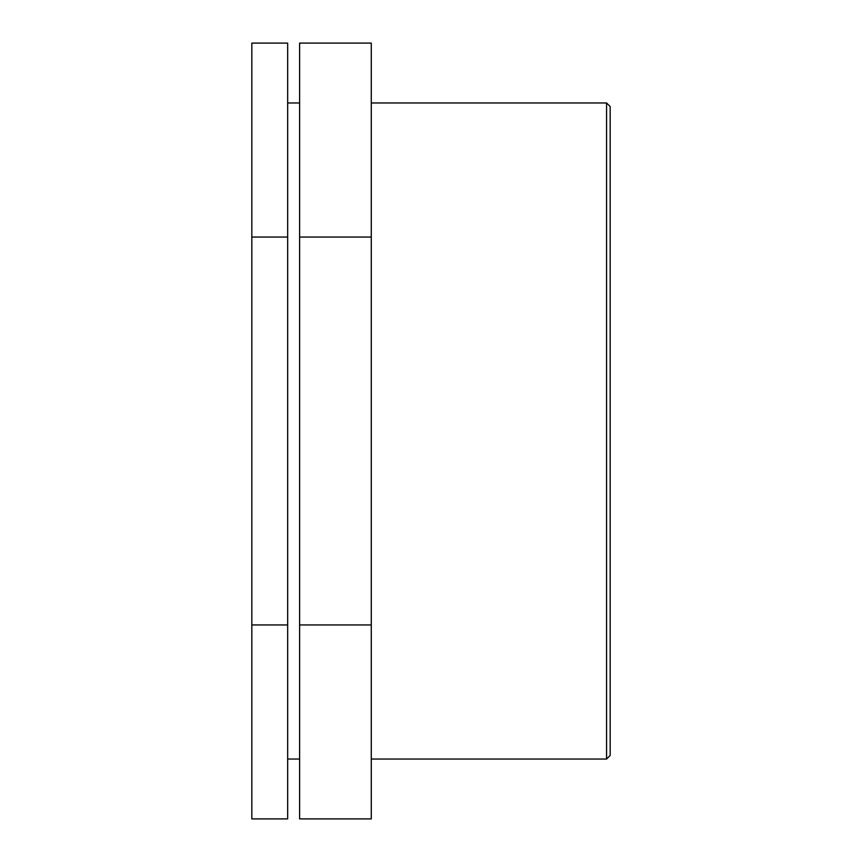 <?xml version="1.0" encoding="UTF-8"?>
<svg xmlns="http://www.w3.org/2000/svg" width="862" height="862" viewBox="0 0 862 862"><rect width="100%" height="100%" fill="white"/><g stroke="black" fill="none" stroke-linecap="round" stroke-linejoin="round"><path stroke-width="1.29" d="M287.671 624.95L287.671 43.1L251.833 43.1L251.833 818.9L287.671 818.9L287.671 624.95L251.833 624.95M287.671 237.05L251.833 237.05M371.274 624.95L371.274 43.1L299.61 43.1L299.61 818.9L371.274 818.9L371.274 624.95L299.61 624.95M371.274 237.05L299.61 237.05M606.579 431L606.579 759.034L610.167 755.446L610.167 106.554L606.579 102.966L606.579 431M371.274 759.034L606.579 759.034M371.274 102.966L606.579 102.966M287.671 759.034L299.61 759.034M287.671 102.966L299.61 102.966"/></g></svg>
